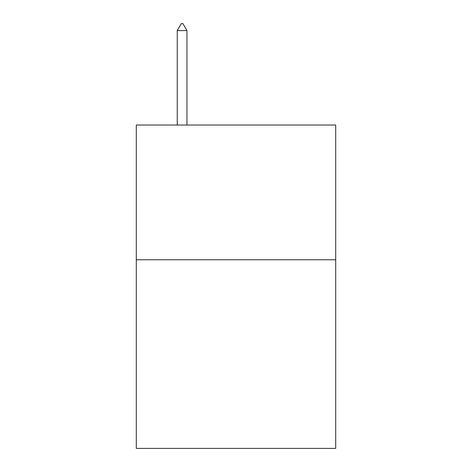 <?xml version="1.0" encoding="UTF-8"?>
<svg xmlns="http://www.w3.org/2000/svg" width="472" height="472" viewBox="0 0 472 472"><rect width="100%" height="100%" fill="white"/><g stroke="black" fill="none" stroke-linecap="round" stroke-linejoin="round"><path stroke-width="0.71" d="M335.704 259.765L335.704 448.4L136.296 448.4L136.296 125.033L335.704 125.033L335.704 259.765L136.296 259.765M186.953 30.609L182.912 23.6L181.295 23.6L177.254 30.609L186.953 30.609L186.953 125.033M177.254 30.609L177.254 125.033"/></g></svg>

